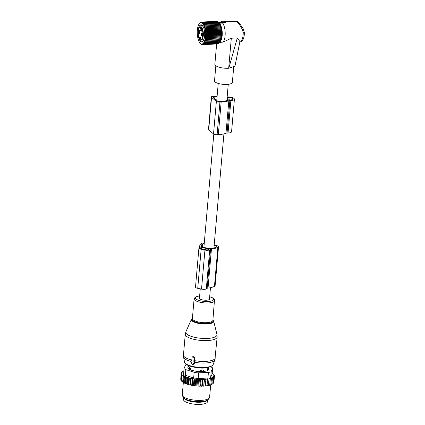 <?xml version="1.0" encoding="UTF-8"?>
<svg xmlns="http://www.w3.org/2000/svg" width="425" height="425" viewBox="0 0 425 425"><rect width="100%" height="100%" fill="white"/><g stroke="black" fill="none" stroke-linecap="round" stroke-linejoin="round"><path stroke-width="0.64" d="M200.26 288.851L199.442 298.212A5.031 1.53 5 0 0 206.353 300.22A5.031 1.53 5 0 0 209.467 299.088L210.46 287.714M217.111 96.294A16.596 5.047 5 0 0 214.264 96.337L213.037 96.39A2.747 0.834 5 0 0 211.337 97.012L208.489 129.561A2.747 0.834 5 0 0 208.696 129.917L213.531 133.918A2.747 0.834 5 0 0 217.101 134.656L218.322 134.597A16.596 5.047 5 0 0 225.983 133.253A2.284 0.696 5 0 1 227.035 133.067L228.034 133.02A5.716 1.737 5 0 0 231.567 131.734L234.414 99.184A5.716 1.737 5 0 0 227.157 96.884M227.035 133.067L229.883 100.518L230.881 100.47A5.716 1.737 5 0 0 234.414 99.184M229.883 100.518A2.284 0.696 5 0 0 228.831 100.704A16.596 5.047 5 0 1 221.17 102.048L219.948 102.106A2.747 0.834 5 0 1 216.378 101.363L211.544 97.368A2.747 0.834 5 0 1 211.337 97.012M213.568 97.75L213.642 96.889A1.142 0.345 5 0 0 212.936 97.15A1.142 0.345 5 0 0 213.021 97.298L217.855 101.299A1.142 0.345 5 0 0 219.343 101.607L220.57 101.548A14.997 4.558 5 0 0 228.034 100.093L226.966 99.073M213.642 96.889L214.864 96.836A14.997 4.558 5 0 1 217.063 96.794M227.072 97.872L229.473 99.859L230.276 99.971A4.117 1.254 5 0 0 232.82 99.041A4.117 1.254 5 0 0 227.168 97.399L227.109 97.399M192.844 364.443L194.528 362.137A0.457 0.404 -123.1 0 0 194.22 361.415L193.816 361.33L194.119 357.855A0.457 0.404 -123.1 0 0 193.736 357.335L192.477 357.074A0.457 0.404 -123.1 0 0 192.015 357.42L191.712 360.894L191.308 360.809A0.457 0.404 -123.1 0 0 190.889 361.383L192.116 364.289A0.457 0.404 -123.1 0 0 192.844 364.443L193.88 364.167L195.261 361.946L194.491 360.868L194.778 357.595L194.198 356.851L192.939 356.591L192.286 357.08M192.615 364.586L193.88 364.167M191.765 360.288L190.921 360.958M193.816 361.33L194.491 360.868M207.581 370.494L207.958 370.233A1.827 0.558 5 0 0 208.085 370.047L208.277 367.88A1.827 0.558 5 0 0 208.271 367.816L208.133 367.466M207.772 368.321L208.149 368.061A1.827 0.558 5 0 0 208.277 367.88M199.66 371.562L199.702 371.03L201.471 370.026L202.534 369.978L203.926 370.834L203.867 371.45M189.13 367.763L189.619 367.296L190.055 367.662L190.857 369.192L190.798 369.909M188.61 368.124A1.827 0.558 5 0 0 188.498 368.241A1.827 0.558 5 0 0 188.482 368.305A1.827 0.558 5 0 0 189.571 368.916L190.857 369.192M200.982 371.615L201.014 371.291A1.827 0.558 5 0 0 203.357 371.184L203.926 370.834M201.471 370.026A1.827 0.6 -78.6 0 0 201.014 371.291L199.702 371.03M183.876 398.044A12.006 3.65 5 0 0 192.52 401.747A12.006 3.65 5 0 0 205.009 401.519A12.006 3.65 5 0 0 207.464 400.111M183.722 397.901L183.573 399.596A12.006 3.65 5 0 0 191.383 403.75A12.006 3.65 5 0 0 204.818 403.692A12.006 3.65 5 0 0 207.49 401.689L207.639 399.994M190.543 377.905L189.943 384.779L190.533 384.8L191.075 378.611L190.543 377.905L189.369 378.207L188.827 384.397L189.327 384.806A16.235 4.935 -175 0 1 188.498 384.588L188.827 384.397M190.241 385.023A16.235 4.935 5 0 0 191.059 385.199L190.533 384.8M208.967 379.153L208.383 385.587A16.235 4.935 -175 0 1 207.772 385.709L207.039 385.624L207.644 378.755L208.967 379.153L208.978 378.489L210.311 378.845L210.168 378.17L211.491 378.478L211.198 377.798L212.489 378.053L212.043 377.379L213.297 377.586L212.766 376.885L213.892 377.076L213.35 383.265L212.755 383.727M212.463 383.998L212.755 383.775L212.463 383.998A16.235 4.935 -175 0 1 212.431 384.025A16.235 4.935 -175 0 1 212.133 384.227L211.947 384.237M212.489 378.053L211.698 384.482A16.235 4.935 -175 0 1 211.31 384.673L210.943 384.673M211.491 378.478L210.768 384.901A16.235 4.935 -175 0 1 210.301 385.071L209.764 385.05M210.311 378.845L209.658 385.273A16.235 4.935 -175 0 1 209.116 385.422L208.42 385.363M207.039 385.624L206.959 385.842A16.235 4.935 -175 0 1 206.295 385.937L206.933 385.592L207.644 378.755M204.595 379.095L203.75 386.166A16.235 4.935 -175 0 1 202.991 386.197L202.327 386.049L202.932 379.174L204.127 379.706L204.595 379.095L205.854 379.589L206.173 378.957L205.572 385.831L206.295 385.937M205.572 385.831L205.408 386.038A16.235 4.935 -175 0 1 204.691 386.102L205.312 385.778L205.854 379.589M203.995 385.969L204.691 386.102M202.327 386.049L202.008 386.224A16.235 4.935 -175 0 1 201.216 386.229L201.774 385.937L202.316 379.748L202.932 379.174M191.059 385.199L192.031 385.39A16.235 4.935 -175 0 0 192.817 385.528L193.827 385.682A16.235 4.935 -175 0 0 194.634 385.794L195.665 385.916A16.235 4.935 -175 0 0 196.488 386.001L197.529 386.086A16.235 4.935 -175 0 0 198.347 386.144L198.815 386.006L199.415 379.132L200.446 379.727L201.195 379.185L200.595 386.059L201.216 386.229M200.595 386.059L200.196 386.219A16.235 4.935 -175 0 1 199.383 386.192L199.904 385.916L200.446 379.727M198.815 386.006L199.383 386.192M189.943 384.779L189.327 384.806M185.13 376.778L184.588 382.962L183.903 382.856L184.487 376.125L186.384 377.283L187.197 377.049L187.802 377.761L188.796 377.49L188.201 384.338L188.498 384.588M188.201 384.338L187.717 384.359A16.235 4.935 -175 0 1 186.873 384.094L187.26 383.95L187.802 377.761M187.197 377.049L186.596 383.871L186.873 384.094M186.596 383.871L186.267 383.881A16.235 4.935 -175 0 1 185.353 383.531L185.842 383.472L186.384 377.283M185.752 376.587L185.353 383.531M185.157 383.371L184.992 383.377A16.235 4.935 -175 0 1 181.773 381.342L183.903 382.856M183.85 370.797L182.346 371.397L182.314 371.758M183.148 370.924L183.122 371.216M213.892 377.076L213.318 376.359L214.274 376.545L213.669 375.828L214.444 375.992L213.812 375.296L214.407 375.429L214.365 375.902M213.398 382.633L213.903 382.176L214.444 375.992M213.201 383.185L213.732 382.728L214.274 376.545M212.133 384.227L212.755 383.775L213.297 377.586M211.31 384.673L211.947 384.243M210.301 385.071L210.949 384.668M209.116 385.422L209.769 385.034M207.772 385.709L208.425 385.342M204.127 379.706L203.75 386.166M202.991 386.197L203.586 385.895M202.008 386.224L201.774 385.937M200.196 386.219L199.904 385.916M198.347 386.144L197.997 385.826L197.529 386.086M196.488 386.001L196.084 385.666L195.665 385.916M194.634 385.794L194.183 385.438L193.827 385.682M192.817 385.528L192.323 385.146L192.031 385.39M187.717 384.359L187.26 383.95M186.267 383.881L185.842 383.472M184.992 383.377L184.588 382.962M181.544 381.092L180.917 380.301L181.459 374.112L182.113 374.579L181.316 380.848M180.928 380.141L181.231 373.554L181.889 373.979L181.459 374.112M180.726 379.328L181.193 372.991L182.006 372.757L181.363 372.438L181.321 372.953M212.224 373.182L213.764 374.473M213.78 374.319L214.157 375.163M214.184 374.871L213.77 374.776L214.407 375.429M184.487 376.125L184.057 376.258L183.515 382.447M182.84 382.165L183.409 375.652L182.612 381.921M183.154 375.732L181.857 374.659M183.563 374.074L184.062 368.358A4.574 1.392 -175 0 0 185.831 369.638L194.156 372.273A4.574 1.392 -175 0 0 198.672 372.821L208.415 372.369A4.574 1.392 -175 0 0 211.204 371.487L212.617 368.406L212.117 374.08L210.704 377.161C210.402 377.804 209.472 378.101 207.915 378.043L198.178 378.494L193.662 377.947L185.337 375.317C183.998 375.02 183.419 374.542 183.605 373.888M212.617 368.406A4.574 1.392 5 0 0 212.654 368.257A4.574 1.392 5 0 0 210.89 366.977L210.386 366.817M208.123 369.644A2.284 0.696 -175 0 1 208.218 369.782L208.324 370.037M188.248 368.321L188.567 368.108M209.297 398.028L208.266 399.415A12.798 3.889 -175 0 1 195.458 401.482A12.798 3.889 -175 0 1 183.207 397.226L182.431 395.675A13.722 4.17 5 0 0 195.564 400.244A13.722 4.17 5 0 0 209.297 398.028A13.722 4.17 5 0 0 209.52 397.63A13.722 4.17 5 0 0 209.599 397.285L210.678 384.938M187.908 367.476L187.962 366.871A2.284 0.696 5 0 0 187.781 367.11A2.284 0.696 5 0 0 187.802 367.216L188.349 368.576A2.284 0.696 5 0 0 188.796 368.948L191.42 370.212A2.284 0.696 5 0 0 192.355 370.504L196.355 371.333A2.284 0.696 5 0 0 197.524 371.477L201.822 371.647A2.284 0.696 5 0 0 202.916 371.599L206.364 371.067A2.284 0.696 5 0 0 207.087 370.839L208.76 369.75A2.284 0.696 5 0 0 208.935 369.511A2.284 0.696 5 0 0 208.919 369.405L208.903 369.617M187.962 366.871L189.141 366.1M208.218 369.782L208.372 368.045A2.284 0.696 5 0 0 208.277 367.907M208.372 368.045L208.919 369.405M186.437 364.533A4.574 1.392 5 0 0 185.518 365.133L184.105 368.215A4.574 1.392 -175 0 0 184.062 368.358M183.34 382.548L182.261 394.889A13.722 4.17 5 0 0 182.431 395.675M212.117 374.08L212.654 368.257M183.409 375.652L184.057 376.258M181.363 372.438L182.357 372.167L181.746 371.902L182.92 371.604L182.346 371.397M181.746 371.902L181.709 372.342M181.231 373.554L181.857 373.368L181.193 372.991M188.796 377.49L189.369 378.207M193.449 385.459L194.05 378.585L192.865 378.962L192.328 378.287L191.728 385.162M192.865 378.962L192.323 385.146M194.05 378.585L194.724 379.249L194.183 385.438M194.724 379.249L195.819 378.829L195.218 385.703M195.819 378.829L196.621 379.477L196.084 385.666M196.621 379.477L197.614 379.01L197.014 385.884M197.614 379.01L198.539 379.637L197.997 385.826M199.415 379.132L198.539 379.637M201.195 379.185L202.316 379.748M206.173 378.957L207.474 379.403M192.328 378.287L191.075 378.611M198.921 248.03L195.505 287.093A3.66 1.11 5 0 0 197.742 288.325L201.524 289.112A3.66 1.11 5 0 0 206.295 288.894L207.134 288.347A2.284 0.696 5 0 1 208.027 288.092L211.443 249.034A2.284 0.696 5 0 0 210.556 249.284L209.711 249.831A3.66 1.11 5 0 1 204.94 250.049L201.158 249.268A3.66 1.11 5 0 1 198.921 248.03A3.66 1.11 5 0 1 199.203 247.648L200.042 247.1A2.284 0.696 5 0 0 200.223 246.867A2.284 0.696 5 0 0 200.17 246.691A16.58 5.042 5 0 1 199.792 245.443A16.58 5.042 5 0 1 201.067 243.727L201.508 243.44A2.747 0.834 5 0 1 204.26 243.148M208.027 288.092A16.58 5.042 5 0 0 214.466 286.28L214.907 285.993A2.747 0.834 5 0 0 215.114 285.706L218.535 246.643A2.747 0.834 5 0 0 216.856 245.719L214.184 245.161M211.443 249.034A16.58 5.042 5 0 0 217.882 247.217L218.322 246.93A2.747 0.834 5 0 0 218.535 246.643M204.218 243.631A1.142 0.345 5 0 0 202.98 243.743L202.539 244.03A14.976 4.553 5 0 0 201.386 245.581A14.976 4.553 5 0 0 201.981 247.037L209.706 248.641A14.976 4.553 5 0 0 216.41 246.909L216.851 246.622A1.142 0.345 5 0 0 216.941 246.505A1.142 0.345 5 0 0 216.24 246.117L214.136 245.682M209.031 249.008L201.466 247.44L200.462 247.913A2.284 0.696 5 0 0 200.287 248.147A2.284 0.696 5 0 0 201.684 248.923L205.466 249.709A2.284 0.696 5 0 0 208.452 249.571L209.015 249.199M223.136 22.583L223.035 22.228L225.494 22.068L224.836 21.691L222.519 21.797L221.786 21.473L220.001 22.073L223.136 22.583L223.067 23.21L223.423 23.051L222.61 23.115A10.519 4.043 87.4 0 1 223.8 25.277A10.519 4.043 87.4 0 1 223.13 42.091L219.412 42.447M218.795 23.003A9.754 3.751 87.4 0 1 220.968 25.925A9.754 3.751 87.4 0 1 222.19 35.466A9.754 3.751 87.4 0 1 219.677 42.102M231.317 38.213L228.682 68.287L234.956 66.157L239.907 41.592L237.304 37.937L231.317 38.213L223.13 42.091M239.642 42.144C242.803 41.438 244.37 38.245 244.348 32.566L243.222 32.757L242.415 29.527L243.275 28.964M244.348 32.566L243.307 28.953L240.444 24.698C239.812 23.736 237.161 20.74 235.992 21.25L239.456 24.56L242.415 29.527M228.682 68.287A10.062 3.06 -175 0 1 223.773 68.106A10.062 3.06 -175 0 1 214.859 64.265L216.633 44.025M237.304 37.937L228.788 68.282M233.681 67.362L232.363 82.418A8.957 2.72 -175 0 1 222.45 84.272A8.957 2.72 -175 0 1 214.519 80.856L215.842 65.753M220.001 22.073L219.725 23.072L222.61 23.115M225.356 22.121L225.346 22.61L223.109 22.711M203.256 26.823L200.584 26.945A6.46 2.481 87.4 0 1 200.712 26.945A6.46 2.481 87.4 0 1 203.368 33.325A6.46 2.481 87.4 0 1 201.269 39.844A0.345 0.319 81.9 0 1 200.935 39.514L200.276 37.368A1.944 0.749 -92.6 0 0 199.692 38.292L199.256 38.123C200.005 36.417 200.563 36.885 200.935 39.514A6.115 2.353 87.4 0 0 202.916 33.347A6.115 2.353 87.4 0 0 200.403 27.301A6.115 2.353 87.4 0 0 198.278 31.253A6.115 2.353 87.4 0 0 199.256 38.123L200.786 38.399M199.591 33.495L199.272 30.488L198.523 30.828A1.827 0.701 87.4 0 0 198.518 33.192A1.827 0.701 87.4 0 0 199.426 33.809A1.827 0.701 87.4 0 0 199.591 33.495M200.435 30.866L201.269 31.264L201.365 28.363A1.827 0.701 87.4 0 0 201.115 27.938A1.827 0.701 87.4 0 0 200.281 28.56A1.827 0.701 87.4 0 0 200.435 30.866M202.613 35.998A1.827 0.701 87.4 0 0 202.295 32.985A1.827 0.701 87.4 0 0 201.546 33.325C201.301 35.828 201.657 36.72 202.613 35.998L202.449 36.311M199.623 33.394A1.259 0.483 87.4 0 1 199.15 32.592A1.259 0.483 87.4 0 1 199.219 31.222A1.259 0.483 -92.6 0 1 199.511 30.882M201.466 30.844A1.259 0.483 -92.6 0 1 201.11 30.451A1.259 0.483 87.4 0 1 200.961 29.118A1.259 0.483 87.4 0 1 201.354 28.337M202.645 35.891A1.259 0.483 -92.6 0 1 202.173 35.089A1.259 0.483 -92.6 0 1 202.242 33.718A1.259 0.483 87.4 0 1 202.534 33.384M220.023 25.213L204.17 25.941L204.675 25.133L203.851 25.213L204.319 24.406L203.501 24.565L203.947 23.768L218.748 23.083L220.023 25.213L220.825 27.79L221.483 33.947L220.734 39.658L204.882 40.391L205.461 41.151L204.632 41.156L205.179 41.916L204.351 41.847L204.871 42.601L204.042 42.452L204.531 43.196L203.708 42.978L204.17 43.701L203.357 43.403L203.788 44.099L218.588 43.419L219.204 42.675M204.17 43.701L218.971 43.015L220.734 39.658M203.788 44.099L202.98 43.738L203.384 44.397L218.184 43.717L218.455 43.424M204.882 40.391L220.506 39.626M220.952 38.824L205.1 39.557L205.705 40.306M205.1 39.557L220.718 38.712M221.133 37.931L205.28 38.664L205.918 39.398M205.28 38.664L220.888 37.745M221.276 36.991L205.429 37.719L206.093 38.431M205.429 37.719L221.027 36.731M221.388 36.003L205.535 36.736L206.226 37.411M205.535 36.736L206.316 36.353L221.117 35.673M221.452 34.983L205.604 35.716L206.316 36.353M205.604 35.716L206.369 35.27L221.165 34.59M221.483 33.947L205.631 34.675L206.369 35.27M205.631 34.675L206.375 34.165L221.175 33.485M221.468 32.89L205.62 33.623L206.375 34.165M205.62 33.623L206.343 33.054L221.143 32.374M221.42 31.838L205.567 32.566L206.343 33.054M205.567 32.566L206.268 31.944L221.069 31.264M221.329 30.786L205.477 31.519L206.268 31.944M205.477 31.519L206.152 30.85L220.952 30.17M221.197 29.755L205.344 30.488L206.152 30.85M205.344 30.488L205.992 29.782L220.793 29.097M221.032 28.757L205.179 29.484L205.992 29.782M205.179 29.484L205.796 28.741L220.596 28.061M220.825 27.79L204.977 28.523L205.796 28.741M204.977 28.523L205.567 27.753L220.368 27.067M220.591 26.871L205.567 27.753M204.738 27.604L205.302 26.812L220.102 26.127M220.32 26.01L205.302 26.812M204.468 26.738L205.004 25.936L219.799 25.256M204.17 25.941L205.004 25.936M203.373 24.586A10.683 4.107 87.4 0 1 205.179 38.563A10.683 4.107 87.4 0 1 200.122 43.153A10.683 4.107 87.4 0 1 199.399 42.165A10.683 4.107 87.4 0 1 199.229 23.752A10.683 4.107 87.4 0 1 203.373 24.586M203.384 44.397L202.597 43.972L202.969 44.588L202.199 44.099L202.55 44.673L201.79 44.126L202.119 44.646L201.381 44.051L201.689 44.513L200.122 43.153M217.956 43.727L202.969 44.588M217.425 43.924L202.55 44.673M219.56 42.245L220.017 41.655A10.041 3.862 -92.6 0 0 219.858 24.347A10.041 3.862 -92.6 0 0 219.178 23.418L217.94 22.089L203.145 22.769L202.757 23.529L218.349 22.536L218.604 22.796M204.531 43.196L219.332 42.516M204.871 42.601L219.672 41.921M205.179 41.916L219.98 41.236M205.461 41.151L220.262 40.465M204.675 25.133L219.475 24.448M204.319 24.406L219.119 23.726M203.554 23.221L203.134 24.002L203.947 23.768M199.219 23.763L201.009 22.105L200.733 22.642L201.434 22.02L201.142 22.615L201.864 22.047L201.551 22.69L202.295 22.18L201.955 22.87L202.72 22.424L202.358 23.147L203.145 22.769M202.98 26.318A8.574 3.299 -92.6 0 0 202.401 25.521A8.574 3.299 -92.6 0 0 198.337 29.208A8.574 3.299 -92.6 0 0 199.792 40.428A8.574 3.299 -92.6 0 0 203.118 41.097A8.574 3.299 -92.6 0 0 202.98 26.318M202.119 44.646L202.486 44.63M216.293 21.383L201.434 22.02M216.846 21.51L201.864 22.047M217.377 21.749L202.295 22.18M218.211 22.419L217.52 21.739L202.72 22.424M218.748 23.083L218.349 22.536M201.009 22.105L201.36 22.089M202.629 25.797A8.006 3.076 -92.6 0 0 201.546 25.357A8.006 3.076 -92.6 0 0 199.623 27.402M199.739 38.447A8.006 3.076 -92.6 0 0 200.425 39.934A8.006 3.076 -92.6 0 0 202.279 41.342A8.006 3.076 -92.6 0 0 203.32 40.805M228.034 133.02L230.881 100.47M225.983 133.253L228.831 100.704M218.322 134.597L221.17 102.048M217.101 134.656L219.948 102.106M213.531 133.918L216.378 101.363M208.696 129.917L211.544 97.368M214.705 98.69L214.864 96.836M227.12 97.915L227.168 97.399M185.868 332.823A15.672 4.765 5 0 0 202.81 338.438A15.672 4.765 5 0 0 216.968 334.433L217.17 336.972A16.007 4.866 5 0 1 201.838 340.505A16.007 4.866 5 0 1 185.358 334.82A16.007 4.866 5 0 1 185.279 334.183L185.916 331.712A15.672 4.765 5 0 0 185.868 332.823M213.648 321.045A11.204 3.405 -175 0 1 213.674 321.141A11.204 3.405 -175 0 1 203.548 324.004A11.204 3.405 -175 0 1 191.436 319.993A11.204 3.405 -175 0 1 191.468 319.196L185.916 331.712M192.413 318.245A10.763 3.272 5 0 0 191.909 319.595A10.763 3.272 5 0 0 203.687 323.457A10.763 3.272 5 0 0 213.249 320.609A10.763 3.272 5 0 0 212.914 320.041M185.279 334.183L183.457 354.992A16.007 4.866 5 0 0 183.536 355.629A16.007 4.866 5 0 0 191.787 360.071M199.654 295.827L195.261 297.086L194.108 298.855L192.382 318.585A10.29 3.129 5 0 0 192.435 318.994A10.29 3.129 5 0 0 203.028 322.649A10.29 3.129 5 0 0 212.883 320.381L214.508 299.816L213.791 298.717L212.218 297.649L209.674 296.703M183.457 354.992L183.563 357.106A15.773 4.797 5 0 0 183.621 357.324A15.773 4.797 5 0 0 190.931 361.489M194.108 298.855A10.29 3.129 5 0 0 194.161 299.264A10.29 3.129 5 0 0 204.754 302.919A10.29 3.129 5 0 0 214.609 300.65M199.644 295.901A9.127 2.773 5 0 0 195.404 298.217A9.127 2.773 5 0 0 205.392 301.495A9.127 2.773 5 0 0 213.504 299.078A9.127 2.773 5 0 0 209.668 296.783M184.508 362.073A14.397 4.378 5 0 0 184.562 362.27A14.397 4.378 5 0 0 198.767 367.333A14.397 4.378 5 0 0 213.084 364.57C214.354 365.07 207.628 369.245 198.353 367.827C190.076 366.754 185.486 364.942 184.593 362.397L183.563 357.106M194.985 362.36A15.773 4.797 5 0 0 214.875 359.848L217.17 336.972M194.22 361.415L194.708 360.899M194.528 362.137L195.261 361.946M191.308 360.809L191.76 360.331M194.512 360.644A16.007 4.866 5 0 0 215.347 357.781M192.477 357.074L192.939 356.591M193.736 357.335L194.198 356.851M194.119 357.855L194.778 357.595M207.958 370.233L208.149 368.061A1.827 1.636 -124.6 0 0 207.921 367.508M190.055 367.662A1.827 0.659 -77.9 0 0 189.571 368.916L189.534 369.298M202.534 369.978A1.827 1.615 -121.7 0 1 203.357 371.184L203.325 371.535M189.619 367.296A1.827 1.636 -124.6 0 0 189.114 367.519L188.498 368.241M185.709 399.192A11.204 3.405 5 0 0 204.388 401.317A11.204 3.405 5 0 0 205.456 400.924M211.204 371.487L210.704 377.161M198.672 372.821L198.178 378.494M208.415 372.369L207.915 378.043M185.831 369.638L185.337 375.317M194.156 372.273L193.662 377.947M207.134 288.347L210.556 249.284M206.295 288.894L209.711 249.831M201.524 289.112L204.94 250.049M214.466 286.28L217.882 247.217M214.907 285.993L218.322 246.93M197.742 288.325L201.158 249.268M200.138 247.026L200.17 246.691M202.672 247.233L202.98 243.743M202.268 247.153L202.539 244.03M216.155 247.063L216.24 246.117M201.344 248.837L201.466 247.44M200.419 248.413L200.462 247.913M201.057 248.752L201.168 247.451M243.222 32.757A10.519 4.043 87.4 0 1 239.796 42.128M239.456 24.56L240.529 24.873M223.38 22.557L223.423 23.051M220.394 22.254L220.288 23.274M225.484 22.089L225.516 22.483M201.269 39.844L203.851 39.722L201.269 39.844A0.345 0.345 0 0 1 200.908 39.504M200.749 38.239L199.585 38.452A0.345 0.345 0 0 1 199.272 38.277C197.269 34.669 198.268 26.499 200.584 26.945M218.232 83.443L216.75 100.385M213.802 134.093L203.883 247.488M228.257 84.32L226.833 100.566M223.922 133.886L213.94 247.934M212.92 319.945L213.637 321.002L216.968 334.433M192.419 318.155L191.468 319.196M213.084 364.57L214.875 359.848M192.089 357.223L192.382 356.793M207.575 370.52L207.841 367.524M189.013 367.598L189.162 365.888M188.445 368.714L188.482 368.305M199.623 247.377L199.792 245.443M218.461 22.637L219.991 22.111M223.391 22.536L223.449 23.109M225.128 21.749L235.992 21.25M225.494 22.068L225.542 22.52M221.239 38.925L221.595 38.909M220.644 26.021L221 26.005"/></g></svg>
